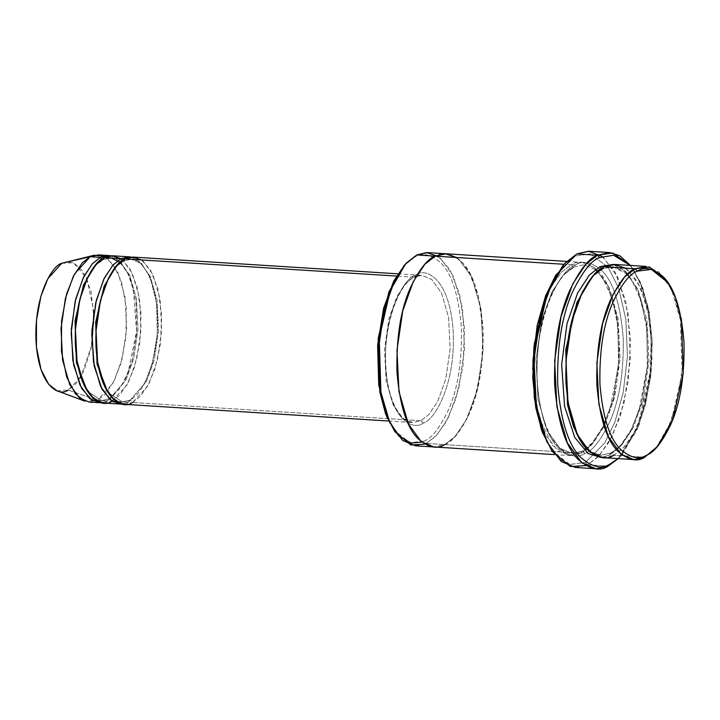 <?xml version="1.0" encoding="UTF-8"?>
<svg xmlns="http://www.w3.org/2000/svg" width="720" height="720" viewBox="0 0 720 720"><rect width="100%" height="100%" fill="white"/><g stroke="black" fill="none" stroke-linecap="round" stroke-linejoin="round"><path stroke-width="0.54" stroke-dasharray="3.6 2.7" d="M141.498 259.938L150.444 269.937L157.941 288.819L161.694 315.198L160.443 343.881L154.989 368.757L147.402 386.523L132.48 402.489L420.984 420.732L412.695 422.541L403.002 418.446L393.201 404.919L386.1 380.43L384.552 348.939L388.944 318.825L396.954 296.568L405.756 283.365L413.712 277.146L396.504 276.066L413.712 277.146L405.756 283.365L396.954 296.568L388.944 318.825L384.552 348.939L386.1 380.43L393.201 404.919L403.002 418.446L412.695 422.541L420.984 420.732L423.153 423.108C413.415 431.01 388.809 420.489 385.569 365.922C383.256 310.887 405.612 276.993 415.656 275.04L414.621 276.966L413.712 277.146L422.001 275.346L431.694 279.432L441.486 292.959L448.587 317.448L450.144 348.939L445.743 379.062L437.742 401.31L428.931 414.513L420.984 420.732L132.48 402.489L130.311 400.122L146.547 381.303L154.296 359.748L158.562 330.57L157.05 300.06L150.174 276.336L140.679 263.241L131.292 259.272L123.264 261.027L124.173 260.847L125.208 258.912L124.173 260.847L115.848 266.733L123.264 261.027L122.256 260.685L123.264 261.027L131.292 259.272L140.679 263.241L150.174 276.336L157.05 300.06L158.562 330.57L154.296 359.748L146.547 381.303L130.311 400.122L132.48 402.489L140.436 396.279L149.238 383.076L157.248 360.819L161.64 330.705L160.092 299.205L152.982 274.716L143.19 261.198L133.497 257.103M630.144 265.41L633.96 270.378L642.744 287.883L649.251 312.363L652.221 341.847L651.105 372.771L639.162 424.827L622.341 454.158L617.931 458.604L636.642 430.884L645.138 406.26L650.871 374.976L652.176 340.461L648.405 307.953L640.44 282.213L630.144 265.41M618.246 458.622L620.667 456.057L637.848 426.087L650.052 372.897L651.186 341.307L648.153 311.184L641.502 286.164L632.538 268.281L630.459 265.437L640.269 282.996L647.703 308.745L651.159 340.515L649.935 374.067L644.562 404.748L636.498 429.426L618.246 458.622M602.235 256.464L615.141 272.205L625.644 300.69L630.567 339.489L628.317 380.934L620.19 416.556L609.138 441.909L597.771 457.182L587.547 464.805L585.369 462.429L604.674 443.052L614.853 422.19L623.205 392.526L627.417 356.337L625.833 319.293L618.678 288.153L607.995 267.075L618.678 288.153L625.833 319.293L627.417 356.337L623.205 392.526L614.853 422.19L604.674 443.052L585.369 462.429L569.97 464.508L551.763 450.675M607.968 267.039L590.058 253.89L574.911 256.032L576.864 253.917L574.911 256.032L590.04 253.89L607.923 266.976M438.066 256.329L449.82 269.442L459.657 294.219L464.58 328.842L462.942 366.489L455.787 399.15L445.824 422.46L435.519 436.473L426.24 443.421L424.062 441.054C431.433 438.642 439.533 428.319 448.353 410.094C457.749 389.043 462.114 361.728 461.439 328.14C458.757 295.56 451.908 273.825 440.901 262.926C430.713 254.169 421.992 252.225 414.747 257.094L416.691 254.979L414.747 257.094C421.992 252.225 430.713 254.169 440.901 262.926C451.908 273.825 458.757 295.56 461.439 328.14C462.114 361.728 457.749 389.043 448.353 410.094C439.533 428.319 431.433 438.642 424.062 441.054L421.758 442.053M655.857 448.254L671.211 421.47L682.119 373.941L680.418 318.789L674.478 296.433L666.468 280.458M646.011 266.418L658.728 271.791L671.589 289.53L680.913 321.678L682.947 363.015L677.178 402.543L666.675 431.748L655.11 449.073L644.679 457.236L613.764 455.283L624.204 447.12L635.76 429.795L646.272 400.581L652.041 361.062L649.998 319.725L640.674 287.577L627.822 269.838L615.096 264.465M625.59 268.182L637.344 281.304L647.181 306.081L652.104 340.704L650.466 378.351L643.311 411.003L633.348 434.322L623.043 448.335L613.764 455.283L611.595 452.907L621.783 444.942L633.06 428.031L643.32 399.51L648.954 360.927L646.965 320.58L637.866 289.197L625.311 271.872L612.891 266.634L602.271 268.947L603.189 268.767L604.224 266.832L603.189 268.767L592.2 276.786L602.271 268.947L601.209 268.569L602.271 268.947L612.891 266.634L625.311 271.872L637.866 289.197L646.965 320.58L648.954 360.927L643.32 399.51L633.06 428.031L621.783 444.942L611.595 452.907L613.764 455.283L644.679 457.236M581.724 442.539L591.579 452.133L600.975 455.22L611.595 452.907L600.975 455.22L591.579 452.133L581.724 442.539M600.831 457.407L609.642 455.022L610.677 453.087L611.595 452.907L610.677 453.087L609.642 455.022L600.831 457.407M103.563 256.14L112.905 263.997L121.338 281.16L126.288 307.197L125.946 337.104L120.789 363.852L113.022 383.139L97.452 400.275L107.757 400.932L108.783 398.997L107.757 400.932L101.538 402.723L107.757 400.932L124.02 382.473L131.949 361.458L136.692 332.712L135.954 301.77L129.717 276.498L120.429 261.423L110.817 255.816L120.429 261.423L129.717 276.498L135.954 301.77L136.692 332.712L131.949 361.458L124.02 382.473L107.757 400.932L97.452 400.275L105.399 394.056L114.21 380.862L122.211 358.605L126.612 328.491L125.055 296.991L117.954 272.502L108.153 258.984L98.469 254.889M80.361 377.604L68.175 390.042L97.452 400.275L68.175 390.042L75.672 384.021L83.952 370.863L91.098 348.615L94.104 319.41L90.99 291.051L83.106 271.548L73.71 262.854L65.205 262.026M120.888 258.642L129.843 268.632L137.34 287.514L141.084 313.893L139.842 342.576L134.388 367.461L126.792 385.218L111.879 401.193L109.701 398.817L125.937 380.007L133.695 358.443L137.952 329.274L136.44 298.764L129.564 275.031L120.078 261.936L110.682 257.967L102.654 259.722L103.572 259.542L104.598 257.607L103.572 259.542L95.238 265.437L102.654 259.722L101.646 259.38L102.654 259.722L110.682 257.967L120.078 261.936L129.564 275.031L136.44 298.764L137.952 329.274L133.695 358.443L125.937 380.007L109.701 398.817L111.879 401.193L119.826 394.974L128.637 381.771L136.638 359.514L141.039 329.4L139.482 297.909L132.381 273.411L122.58 259.893L112.887 255.798M87.291 391.221L101.673 400.563L109.701 398.817L101.673 400.563L87.291 391.221M108.783 398.997L101.673 400.563C89.775 400.779 77.373 378.144 75.789 347.571C72.675 309.699 87.138 266.337 103.572 259.542L111.402 258.039M107.892 392.517L122.274 401.868L130.311 400.122L122.274 401.868L107.892 392.517M122.139 404.019L128.358 402.228L129.393 400.302L130.311 400.122L129.393 400.302L128.358 402.228L111.879 401.193L128.358 402.228L122.139 404.019M551.052 449.649L560.43 459.864L569.619 464.427L585.369 462.429L587.547 464.805L608.148 466.11L587.547 464.805L599.229 455.67L612.162 436.284L623.916 403.596L630.378 359.361L628.092 313.11L617.661 277.137L603.27 257.274L589.041 251.271M584.919 453.456L582.741 451.08L592.929 443.115L604.215 426.204L614.475 397.692L620.109 359.1L618.111 318.753L609.012 287.37L596.457 270.045L584.046 264.807L573.426 267.12L574.335 266.94L575.37 265.005C582.795 260.019 591.723 262.017 602.163 270.99C613.44 282.15 620.46 304.416 623.205 337.788C623.889 372.195 619.416 400.176 609.795 421.749C600.759 440.415 592.461 450.99 584.919 453.456C577.494 458.442 568.566 456.444 558.126 447.48C546.84 436.32 539.829 414.054 537.084 380.673C536.4 346.266 540.864 318.285 550.485 296.721C559.53 278.046 567.819 267.48 575.37 265.005L574.335 266.94L563.238 275.085L551.952 291.996L541.692 320.517L536.058 359.1L538.047 399.456L547.155 430.83L559.701 448.155L572.121 453.402L582.741 451.08L584.919 453.456C592.461 450.99 600.759 440.415 609.795 421.749C619.416 400.176 623.889 372.195 623.205 337.788C620.46 304.416 613.44 282.15 602.163 270.99C591.723 262.017 582.795 260.019 575.37 265.005C567.819 267.48 559.53 278.046 550.485 296.721C540.864 318.285 536.4 346.266 537.084 380.673C539.829 414.054 546.84 436.32 558.126 447.48C568.566 456.444 577.494 458.442 584.919 453.456M456.615 257.499L468.369 270.621L478.206 295.398L483.129 330.021L481.491 367.668L474.327 400.329L464.364 423.639L454.068 437.652L444.789 444.6L433.908 446.967L444.789 444.6C452.331 442.125 460.629 431.559 469.665 412.884C479.295 391.32 483.759 363.339 483.075 328.932C480.33 295.56 473.31 273.285 462.033 262.134C451.593 253.161 442.665 251.163 435.24 256.149L446.121 253.782L458.838 259.155L471.699 276.894L481.023 309.042L483.057 350.379L477.288 389.898L466.785 419.112L455.22 436.437L444.789 444.6L580.797 453.195L569.916 455.571L558.027 450.855L545.85 435.492L536.31 407.367L532.692 369.684L538.425 416.169L552.321 445.329L567.774 455.31L580.797 453.195C588.339 450.729 596.637 440.154 605.673 421.488C615.303 399.924 619.767 371.934 619.083 337.527C616.338 304.155 609.318 281.889 598.041 270.729C587.601 261.756 578.673 259.758 571.248 264.744L564.066 264.294L571.248 264.744L573.426 267.12L584.046 264.807L596.457 270.045L609.012 287.37L618.111 318.753L620.109 359.1L614.475 397.692L604.215 426.204L592.929 443.115L582.741 451.08L572.121 453.402L559.701 448.155L547.155 430.83L538.047 399.456L536.058 359.1L541.692 320.517L551.952 291.996L563.238 275.085L573.426 267.12L571.248 264.744L561.888 271.773L551.493 286.011L541.476 309.726L534.393 342.882L541.476 309.726L551.493 286.011L561.888 271.773L571.248 264.744L582.129 262.377L594.846 267.75L607.707 285.498L617.031 317.637L619.065 358.974L613.296 398.502L602.793 427.707L591.228 445.032L580.797 453.195L581.832 451.26L582.741 451.08L581.832 451.26L580.797 453.195L426.24 443.421L436.68 435.267L448.236 417.942L458.739 388.728L464.517 349.2L462.474 307.872L453.15 275.724L440.298 257.976L427.572 252.603M415.359 445.797L426.24 443.421L444.789 444.6L455.22 436.437L466.785 419.112L477.288 389.907L483.057 350.379L481.023 309.042L471.699 276.894L458.838 259.146L446.121 253.773M131.427 257.121L141.039 262.728L150.327 277.803L156.564 303.075L157.302 334.017L152.55 362.763L144.63 383.778L128.358 402.228L144.63 383.778L152.55 362.763L157.302 334.017L156.564 303.075L150.327 277.803L141.039 262.728L131.427 257.121M103.581 402.993L111.879 401.193M124.191 404.298L132.48 402.489M404.676 264.933L414.747 257.094L403.83 265.86M415.656 275.04C405.612 276.993 383.256 310.887 385.569 365.922C388.809 420.489 413.415 431.01 423.153 423.108C433.206 421.155 455.553 387.252 453.24 332.226C450 277.659 425.403 267.129 415.656 275.04C425.403 267.129 450 277.659 453.24 332.226C455.553 387.252 433.206 421.155 423.153 423.108L420.984 420.732L428.931 414.513L437.742 401.31L445.743 379.062L450.144 348.939L448.587 317.448L441.486 292.959L431.694 279.432L422.001 275.346L413.712 277.146L414.621 276.966L415.656 275.04M435.24 256.149L424.8 264.312L413.244 281.637L402.741 310.842L396.963 350.37L399.006 391.707L408.33 423.846L421.191 441.594L433.611 446.949M613.035 264.447L625.671 271.332L638.037 290.646L646.488 323.595L647.703 364.392L641.574 402.552L631.152 430.506L619.839 447.111L609.642 455.022L619.839 447.111L631.152 430.506L641.574 402.552L647.703 364.392L646.488 323.595L638.037 290.646L625.671 271.332L613.035 264.447M575.37 467.46L587.547 464.805M61.749 263.286L73.386 262.719L86.652 278.064M86.976 278.802L93.915 311.967M91.827 344.889L80.775 376.92M57.06 390.816L68.175 390.042M89.163 402.084L97.452 400.275L84.861 401.157M602.883 457.65L613.764 455.283M393.48 429.66L410.031 442.827L424.062 441.054L426.24 443.421L424.773 444.096M574.911 256.032L562.671 265.869M388.575 421.011L412.695 422.541C400.347 422.73 387.567 399.348 385.938 367.785C382.734 328.716 397.638 284.013 414.621 276.966M633.96 270.378L632.538 268.281M622.341 454.158L620.667 456.057M627.318 274.311L612.891 266.634L603.189 268.767C581.139 278.028 562.284 335.07 566.334 384.993C568.476 425.259 584.613 455.292 600.975 455.22L610.677 453.087L616.248 449.415M131.292 259.272L124.173 260.847C107.748 267.642 93.276 311.004 96.399 348.876C97.983 379.449 110.385 402.075 122.274 401.868L129.393 400.302C145.818 393.498 160.281 350.163 157.176 312.3C155.592 281.709 143.19 259.065 131.292 259.272M595.323 269.559L584.046 264.807L574.335 266.94C552.294 276.201 533.43 333.243 537.48 383.166C539.622 423.441 555.768 453.474 572.121 453.402L581.832 451.26L592.182 442.962L602.172 428.022L610.371 407.817L618.471 364.635L618.075 327.753L612.711 299.916L602.721 277.821L597.438 271.44M566.766 261.405L582.129 262.377M397.881 273.816L422.001 275.346L416.124 276.309M554.553 454.599L569.916 455.571M120.051 262.404L127.665 273.096L133.371 289.269L136.557 331.191L128.115 372.375L120.42 387.702L111.519 397.341M629.451 276.768L631.575 279.648L641.556 301.743L646.92 329.571L647.316 366.453L639.225 409.635L631.017 429.849L621.027 444.789L618.669 447.246"/><path stroke-width="1.08" d="M609.642 252.567L589.041 251.271L576.864 253.917L597.465 255.222C589.023 257.985 579.744 269.811 569.628 290.709C558.855 314.838 553.86 346.158 554.625 384.66C557.703 422.01 565.551 446.931 578.169 459.414C589.851 469.458 599.85 471.681 608.148 466.11L610.101 463.995L617.931 458.604L610.101 463.995C601.974 469.449 592.191 467.271 580.752 457.443C568.404 445.221 560.718 420.831 557.712 384.282C556.956 346.599 561.852 315.945 572.391 292.329C582.291 271.881 591.372 260.298 599.643 257.598L613.593 255.231L630.144 265.41L613.593 255.231L599.643 257.598C591.372 260.298 582.291 271.881 572.391 292.329C561.852 315.945 556.956 346.599 557.712 384.282C560.718 420.831 568.404 445.221 580.752 457.443C592.191 467.271 601.974 469.449 610.101 463.995L608.148 466.11L618.246 458.622L608.148 466.11L595.98 468.765L581.742 462.753L567.351 442.89L556.92 406.917L554.634 360.666L561.096 316.431L572.85 283.743L585.792 264.357L597.465 255.222L599.643 257.598L597.465 255.222L609.642 252.567L619.785 255.735L630.459 265.437L612.576 252.963L597.465 255.222L576.864 253.917L588.492 251.235L602.235 256.464M446.121 253.782L427.572 252.603L416.691 254.979L426.501 252.567L438.066 256.329M667.89 282.555L666.468 280.458L649.512 266.967L635.13 268.785L637.308 271.161L651.339 269.379L667.89 282.555L675.72 298.152L681.516 319.977L683.172 373.815L672.525 420.21L657.54 446.355L644.679 457.236L657.54 446.355M615.096 264.465L604.224 266.832L635.13 268.785L646.011 266.418L615.096 264.465M613.764 455.283C606.348 460.26 597.411 458.271 586.971 449.298C575.694 438.138 568.683 415.872 565.929 382.5C565.245 348.093 569.718 320.112 579.339 298.539C588.375 279.873 596.673 269.307 604.224 266.832L614.034 264.429L625.59 268.182M592.2 276.786L576.828 302.688L565.758 349.857L567.531 404.946L573.606 427.032L581.724 442.539L573.606 427.032L567.531 404.946L565.758 349.857L576.828 302.688L592.2 276.786M601.209 268.569L600.102 266.571L589.41 275.004L577.593 293.085L567.018 323.622L561.663 364.545L564.588 406.296L574.785 437.463L588.087 453.546L600.831 457.407L588.087 453.546L574.785 437.463L564.588 406.296L561.663 364.545L567.018 323.622L577.593 293.085L589.41 275.004L600.102 266.571L613.035 264.447L600.102 266.571L601.209 268.569M108.765 255.537L98.469 254.889L90.18 256.698L100.476 257.346L108.765 255.537L110.817 255.816L100.476 257.346L92.277 263.835L83.205 277.803L75.141 301.401L71.172 332.91L73.611 364.806L81.585 388.296L91.827 400.131L101.538 402.723L99.468 402.732L89.775 398.646L79.974 385.119L72.873 360.63L71.316 329.139L75.717 299.016L83.718 276.768L92.529 263.565L100.476 257.346L101.646 259.38L100.476 257.346L90.18 256.698L94.086 255.267L103.563 256.14M94.086 255.267L61.749 263.286L90.18 256.698L61.749 263.286L47.853 278.712L40.95 296.127L36.477 320.193L36.414 346.851L41.085 369.702L48.735 384.39L57.06 390.816L84.861 401.157L75.429 393.885L66.762 377.244L61.479 351.36L61.551 321.165L66.618 293.895L74.43 274.167L90.18 256.698L82.224 262.917L73.413 276.111L65.412 298.368L61.011 328.482L62.568 359.982L69.669 384.471L79.47 397.989L89.163 402.084L99.468 402.732M111.879 401.193C102.42 408.852 78.57 398.646 75.429 345.735C73.188 292.374 94.86 259.497 104.598 257.607L112.077 255.771L120.888 258.642M95.238 265.437L83.529 284.949L75.06 320.796L76.428 362.763L87.291 391.221L76.428 362.763L75.06 320.796L83.529 284.949L95.238 265.437M132.48 402.489C123.03 410.157 99.171 399.951 96.039 347.04C93.789 293.679 115.461 260.802 125.208 258.912L132.687 257.076L141.498 259.938M115.848 266.733L104.139 286.254L95.67 322.101L97.038 364.059L107.892 392.517L97.038 364.059L95.67 322.101L104.139 286.254L115.848 266.733M122.256 260.685L121.086 258.651L112.887 265.14L103.815 279.108L95.751 302.706L91.773 334.215L94.221 366.111L102.195 389.592L112.437 401.436L122.139 404.019L120.069 404.037L110.376 399.942L100.584 386.424L93.483 361.935L91.926 330.435L96.327 300.321L104.328 278.064L113.139 264.87L121.086 258.651L129.375 256.842L131.427 257.121L121.086 258.651L104.598 257.607L121.086 258.651L122.256 260.685M534.393 342.882L532.692 369.684L534.393 342.882M566.766 261.405L446.121 253.773L435.24 256.149L416.691 254.979L564.066 264.294L435.24 256.149L424.8 264.312L413.244 281.637L402.741 310.842L396.963 350.37L399.006 391.707L408.33 423.855L421.191 441.594L433.908 446.967L554.553 454.599M397.881 273.816L133.497 257.103L125.208 258.912L396.504 276.066L125.208 258.912L117.252 265.131L108.45 278.325L100.44 300.582L96.048 330.696L97.605 362.196L104.706 386.685L114.498 400.203L124.191 404.298L388.575 421.011M129.375 256.842L112.887 255.798L104.598 257.607L96.651 263.826L87.84 277.029L79.839 299.277L75.438 329.4L76.995 360.891L84.096 385.38L93.897 398.907L103.581 402.993L120.069 404.037M421.758 442.053L411.084 443.061L398.79 436.104L386.829 417.069L378.72 384.912L377.613 345.285L383.58 308.286L393.696 281.133L404.676 264.933M435.24 256.149C427.689 258.624 419.4 269.19 410.355 287.856C400.734 309.429 396.27 337.41 396.954 371.817C399.699 405.189 406.719 427.455 417.996 438.615C428.436 447.588 437.364 449.577 444.789 444.6C437.364 449.586 428.436 447.588 417.996 438.615C406.719 427.455 399.699 405.189 396.954 371.817C396.27 337.41 400.734 309.429 410.355 287.856C419.4 269.19 427.689 258.615 435.24 256.149L445.05 253.737L456.615 257.499M424.773 444.096L410.922 444.987L394.911 431.757L386.892 415.773L380.952 393.417L379.251 338.265L390.159 290.736L405.513 263.961L416.691 254.979L406.26 263.142L394.695 280.467L384.192 309.672L378.423 349.2L380.457 390.537L389.781 422.676L402.642 440.424L415.359 445.797L433.908 446.967M587.547 464.805L585.837 465.588L570.357 466.542L552.483 451.746L543.51 433.863L536.859 408.843L533.826 378.72L534.96 347.13L547.164 293.94L564.354 263.97L576.864 253.917L565.182 263.052L552.249 282.438L540.486 315.126L534.033 359.361L536.319 405.621L546.75 441.585L561.132 461.448L575.37 467.46L595.98 468.765M551.763 450.675L541.242 429.264L534.303 397.989L532.908 361.071L537.228 325.179L545.598 295.848L555.723 275.229L574.911 256.032M86.652 278.064L86.976 278.802M93.915 311.967L91.827 344.889M80.775 376.92L80.361 377.604M68.175 390.042C59.832 396.801 38.772 387.792 36 341.082C34.02 293.976 53.154 264.96 61.749 263.286M644.679 457.236L646.623 455.121C639.378 459.981 630.666 458.037 620.469 449.28C609.462 438.39 602.613 416.655 599.931 384.075C599.265 350.487 603.621 323.172 613.017 302.112C621.837 283.887 629.937 273.573 637.308 271.161C629.937 273.573 621.837 283.887 613.017 302.112C603.621 323.172 599.265 350.487 599.931 384.075C602.613 416.655 609.462 438.39 620.469 449.28C630.666 458.037 639.378 459.981 646.623 455.121C653.994 452.709 662.085 442.395 670.914 424.161C680.31 403.11 684.666 375.795 684 342.207C681.318 309.627 674.469 287.892 663.462 277.002C653.265 268.245 644.553 266.292 637.308 271.161L635.13 268.785L604.224 266.832L593.784 274.995L582.219 292.32L571.716 321.525L565.947 361.053L567.99 402.39L577.305 434.529L590.166 452.277L602.883 457.65L633.798 459.603L621.081 454.23L608.22 436.482L598.896 404.343L596.853 363.006L602.631 323.478L613.134 294.273L624.69 276.948L635.13 268.785C627.579 271.26 619.29 281.826 610.245 300.501C600.624 322.065 596.16 350.046 596.844 384.453C599.589 417.825 606.609 440.091 617.886 451.251C628.326 460.224 637.254 462.213 644.679 457.236L633.798 459.603M405.513 263.961L403.83 265.86L388.845 292.005L378.198 338.4L379.854 392.238L385.65 414.063L394.911 431.757M564.354 263.97L562.671 265.869L545.85 295.2L533.907 347.256L532.8 378.18L535.761 407.664L542.268 432.144L552.483 451.746M595.323 269.559L597.438 271.44M111.402 258.039L120.051 262.404M111.519 397.341L108.783 398.997M627.318 274.311L629.451 276.768M618.669 447.246L616.248 449.415M416.124 276.309L414.621 276.966"/></g></svg>
